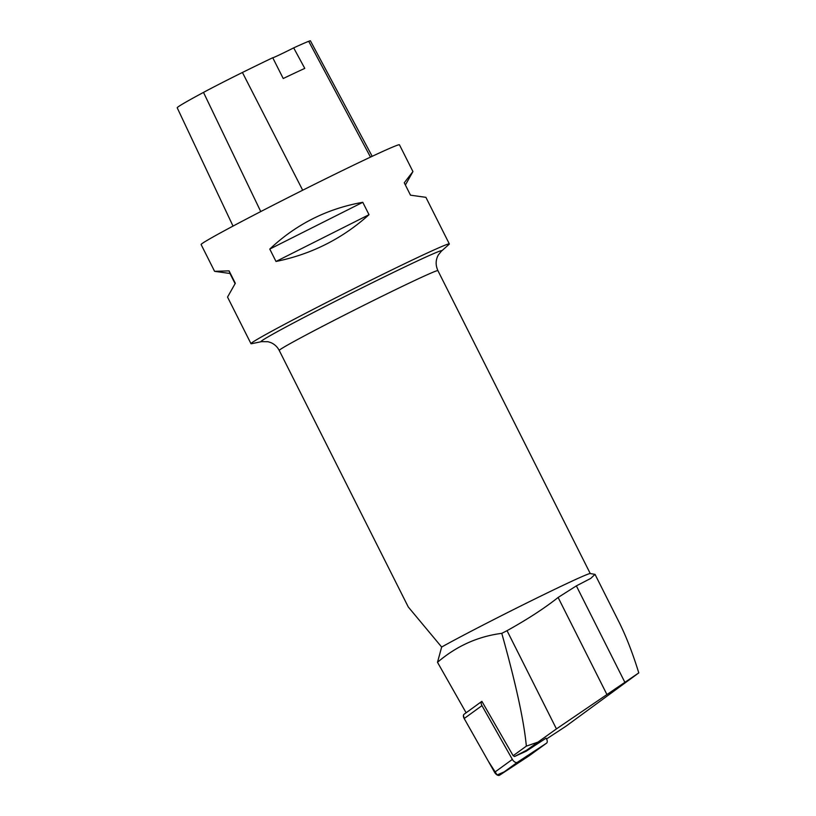 <?xml version="1.0" encoding="UTF-8"?>
<svg xmlns="http://www.w3.org/2000/svg" width="816" height="816" viewBox="0 0 816 816"><rect width="100%" height="100%" fill="white"/><g stroke="black" fill="none" stroke-linecap="round" stroke-linejoin="round"><path stroke-width="1.22" d="M466.12 712.776L437.498 662.306C456.47 646.078 477.901 636.429 501.779 633.349C515.773 683.257 523.974 720.854 526.351 746.13L513.152 755.708L481.889 701.342A4.406 2.458 54.1 0 0 481.838 701.372A4.406 2.458 54.1 0 0 481.96 705.646L512.366 759.41A4.406 2.458 54.1 0 0 517.364 762.317L546.547 743.162A4.406 2.458 54.1 0 0 546.598 743.121A4.406 2.458 54.1 0 0 546.475 738.857L546.077 738.164L526.228 751.189L526.616 750.23L556.441 728.902L507.042 630.676C527.687 619.191 544.7 608.114 558.113 597.465L576.361 585.878L590.753 578.411L595.017 574.362L590.152 573.536A88.811 2.326 -26.7 0 0 528.717 602.024A88.811 2.326 -26.7 0 0 441.66 647.037L408.275 606.982L279.235 350.441A88.811 2.326 153.3 0 1 312.946 331.337A88.811 2.326 153.3 0 1 394.679 290.078A88.811 2.326 153.3 0 1 437.906 270.637C435.428 265.088 435.581 259.835 438.386 254.878L441.395 251.175L448.984 244.423A111.007 2.907 153.3 0 0 449.33 243.933A111.007 2.907 153.3 0 0 387.059 272.248A111.007 2.907 153.3 0 0 279.347 327.114A111.007 2.907 153.3 0 0 250.981 343.689A111.007 2.907 153.3 0 0 251.583 343.709L261.528 341.639A101.143 2.652 -26.7 0 1 299.38 319.862A101.143 2.652 -26.7 0 1 396.362 270.983A101.143 2.652 -26.7 0 1 441.395 251.175M528.87 755.973A4.406 2.458 -125.9 0 1 528.819 756.014A4.406 2.458 -125.9 0 1 528.768 756.044L499.586 775.2A4.406 2.458 -125.9 0 1 494.588 772.303L464.192 718.529A4.406 2.458 -125.9 0 1 464.059 714.265A4.406 2.458 -125.9 0 1 464.12 714.224L481.787 701.413M437.498 662.306L441.66 647.037M501.779 633.349A116.8 3.06 -26.7 0 1 507.042 630.676M546.536 738.97L565.927 726.24L638.785 672.884L556.441 728.902M526.351 746.13L537.693 742.203M638.785 672.884C632.665 653.086 626.066 636.123 618.997 622.006L595.027 574.362M526.616 750.23L514.539 756.514L526.228 751.189M513.152 755.708L514.539 756.514M372.188 156.315L310.406 40.8A43.829 1.142 153.3 0 0 308.703 41.3A107.661 2.815 153.3 0 0 293.678 47.879L304.776 68.381A108.242 2.836 -26.7 0 0 283.234 78.52L272.728 57.732A107.661 2.815 153.3 0 0 242.423 72.481A43.829 1.142 153.3 0 0 203.49 92.402A107.661 2.815 153.3 0 0 177.215 107.814L233.029 226.093M272.717 57.773A22.205 0.581 153.3 0 0 293.678 47.879M405.389 185.018L412.937 171.574L399.463 144.799A111.007 2.907 153.3 0 0 337.202 173.114A111.007 2.907 153.3 0 0 229.49 227.98A111.007 2.907 153.3 0 0 201.124 244.555L214.588 271.33L229.979 273.482L235.09 283.642M412.937 171.574L404.267 182.784L410.499 195.177L425.891 197.329L449.33 243.933M250.981 343.689L227.542 297.085L235.314 283.274L229.082 270.881L214.588 271.33M276.002 261.467C311.304 254.296 342.312 238.7 369.016 214.7L362.783 202.307C327.185 208.621 296.177 224.206 269.77 249.074L276.002 261.467L369.016 214.7M362.783 202.307L269.77 249.074M229.082 270.881L229.979 273.482M546.547 743.162L528.768 756.044L505.543 771.293L497.117 774.945L488.386 761.328L464.192 718.539L463.427 715.387M517.364 762.317L499.586 775.2M481.96 705.646L464.192 718.529M494.588 772.303L512.366 759.41M203.49 92.402L260.753 211.568M308.703 41.3L370.495 157.1M242.423 72.481L302.685 190.22M606.747 694.171L558.113 597.465M624.75 682.084L576.361 585.878M481.838 701.372L464.059 714.265M546.598 743.121L528.819 756.014M590.254 573.546L437.906 270.637M261.528 341.639L267.985 341.71L270.861 342.618C274.543 344.199 277.338 346.81 279.235 350.441"/></g></svg>
